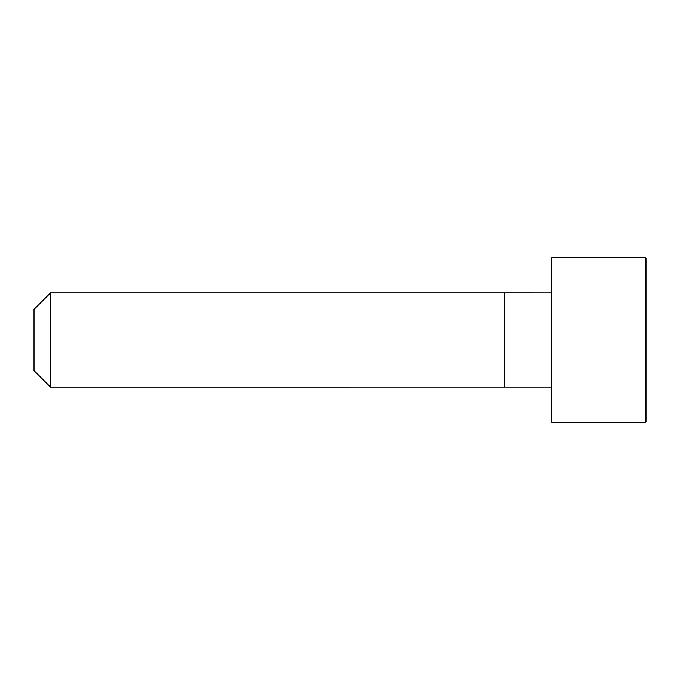 <?xml version="1.0" encoding="UTF-8"?>
<svg xmlns="http://www.w3.org/2000/svg" width="680" height="680" viewBox="0 0 680 680"><rect width="100%" height="100%" fill="white"/><g stroke="black" fill="none" stroke-linecap="round" stroke-linejoin="round"><path stroke-width="1.02" d="M551.846 387.056L50.473 387.073L34 370.6L34 309.4L50.473 292.927L50.473 387.073M645.346 257.618L551.846 257.618L551.846 422.382L645.346 422.382A0.654 0.654 0 0 0 646 421.736L646 258.264L645.346 257.618L645.346 422.382M551.846 292.944L504.772 292.927L504.772 387.073M504.772 292.927L50.473 292.927"/></g></svg>
